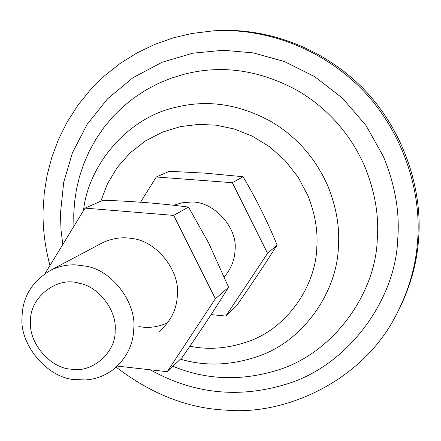 <?xml version="1.0" encoding="UTF-8"?>
<svg xmlns="http://www.w3.org/2000/svg" width="441" height="441" viewBox="0 0 441 441"><rect width="100%" height="100%" fill="white"/><g stroke="black" fill="none" stroke-linecap="round" stroke-linejoin="round"><path stroke-width="0.66" d="M85.058 208.113L103.062 200.242C133.645 201.289 162.134 203.571 188.528 207.099L208.692 243.096L228.598 287.256C214.932 309.169 199.404 332.624 182.012 357.64L167.205 371.697L215.384 298.755L173.666 215.384L85.058 208.113L45.021 273.552M158.848 331.797C170.689 321.594 176.858 309.345 177.348 295.057C180.231 271.088 156.698 240.88 132.057 238.537C122.35 236.762 112.505 238.173 102.521 242.765L50.831 270.173C58.984 266.309 67.208 264.539 75.516 264.859L85.94 266.171C112.538 270.339 136.561 303.193 133.766 328.738C133.309 344.597 126.578 358.131 113.569 369.343C104.87 375.815 95.499 379.348 85.46 379.938L75.191 379.629C47.777 378.439 19.277 344.669 22.05 317.057C22.53 296.859 32.121 281.231 50.831 270.173M138.876 326.538C148.215 328.413 157.812 327.167 167.652 322.801M117.46 366.118L167.205 371.697M173.666 215.384L188.528 207.099M215.384 298.755L228.598 287.256M212.81 30.903L214.717 30.765C262.23 27.375 318.771 44.712 361.548 86.905C403.895 129.086 422.803 190.082 418.564 239.243C416.938 263.453 410.152 287.411 398.212 311.114M49.943 265.504C44.872 246.315 42.595 227.754 43.119 209.822L44.304 192.579L47.176 174.928L51.878 157.112L58.51 139.4L67.115 122.113L77.688 105.57L90.14 90.102L104.313 76.006L119.996 63.559L136.903 52.975L154.73 44.398L173.142 37.904L191.802 33.494L212.319 30.964C260.14 27.551 317.073 45.015 360.148 87.511C402.798 129.996 421.844 191.433 417.583 240.929C415.835 267.24 408.063 293.1 394.276 318.507C360.887 380.974 285.889 415.648 225.979 410.124C187.987 408.427 151.395 394.111 116.198 367.16M173.605 205.269L182.017 202.788L190.369 202.105C212.634 200.28 238.195 227.38 234.998 250.51C234.64 259.975 231.09 268.773 224.331 276.909M115.134 330.524C117.185 311.236 99.082 286.457 79.011 283.238C57.049 275.95 29.084 297.758 30.594 321.621C28.45 342.591 50.147 368.279 70.94 369.123C91.689 373.555 116.159 352.613 115.134 330.524M267.566 253.366L232.341 182.69L156.274 176.99L169.327 171.284L205.638 173.186L243.057 176.714C255.934 198.406 267.279 221.189 277.102 245.069C264.942 264.198 251.42 284.467 236.536 305.861L225.792 316.065L267.566 253.366L277.102 245.069M232.341 182.69L243.057 176.714M156.274 176.99L140.514 202.204M211.118 314.593L225.792 316.065M73.884 226.376L73.746 214.249L74.584 201.917L76.475 189.321L79.501 176.598L83.724 163.892L89.187 151.373L95.89 139.218L103.811 127.609L112.89 116.716L123.039 106.716L134.13 97.748L146.015 89.936L158.523 83.36L171.466 78.085L184.674 74.116C222.314 64.535 260.096 70.102 298.022 90.818C327.746 108.508 349.807 133.287 364.205 165.155C374.856 190.837 379.205 215.643 377.259 239.579C375.655 293.904 332.757 354.344 275.906 370.649C240.097 381.3 205.771 379.839 172.927 366.262M83.503 210.655C88.139 165.155 127.708 117.4 176.268 107.202C207.987 99.374 239.755 104.247 271.568 121.832C297.047 137.168 315.811 158.573 327.861 186.052C336.362 207.138 339.868 227.479 338.385 247.081C337.145 290.889 304.632 340.198 259.01 356.036C231.619 365.528 205.423 366.565 180.419 359.15M62.815 244.468L61.012 229.998L60.439 213.56L63.697 182.354L72.418 152.867L87.097 124.406L107.604 98.767L133.072 77.649L162.045 62.28L192.711 53.207L223.278 50.268L253.261 52.881L284.258 61.481L314.72 76.668L342.613 98.31L365.969 125.426L383.312 156.312C395.164 184.961 399.965 212.617 397.71 239.281C395.759 299.836 347.646 366.862 284.456 384.712C237.682 398.543 192.96 393.57 150.287 369.801M100.802 201.234L107.433 183.858L117.284 167.442L130.156 152.851L145.541 140.861L162.696 132.019L180.733 126.556L198.781 124.384L216.266 125.183L234.188 128.976L252.224 136.115L269.49 146.693L285.018 160.491L297.956 176.924L307.686 195.131C314.984 213.185 318.027 230.615 316.803 247.423C315.85 284.969 288.188 327.442 248.994 341.24C228.416 348.506 208.725 350.154 189.917 346.179M214.756 30.765L212.358 30.964"/></g></svg>
